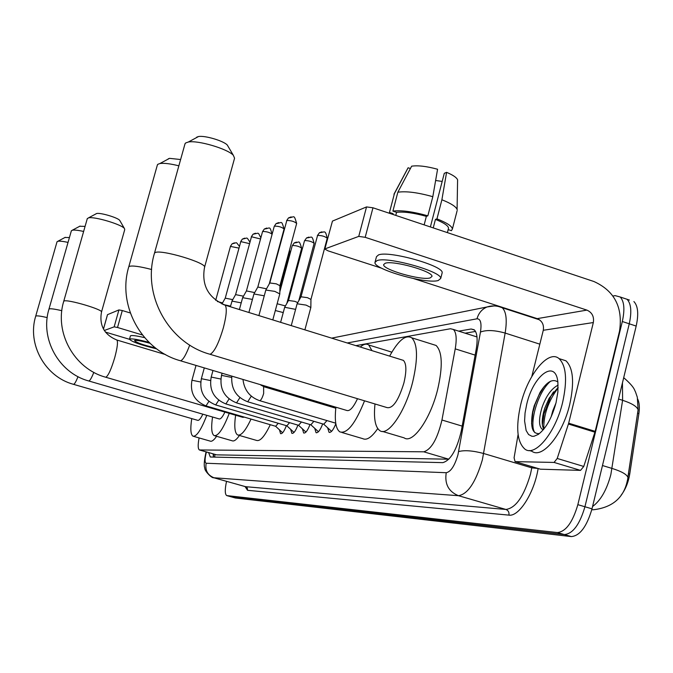 <?xml version="1.0" encoding="UTF-8"?>
<svg xmlns="http://www.w3.org/2000/svg" width="673" height="673" viewBox="0 0 673 673"><rect width="100%" height="100%" fill="white"/><g stroke="black" fill="none" stroke-linecap="round" stroke-linejoin="round"><path stroke-width="1.01" d="M334.658 407.863L335.642 407.131M621.112 495.235C625.461 489.49 628.338 482.448 629.735 474.112L638.887 413.626C639.762 407.443 639.367 402.58 637.701 399.022M199.671 450.044L216.613 454.847L448.79 459.213L423.754 451.81C431.385 449.455 437.45 438.855 441.951 420.011L455.226 348.858C456.933 338.763 456.311 332.294 453.341 329.442L450.473 328.744L355.874 345.653M199.082 437.93C197.803 444.853 197.904 448.866 199.393 449.959L423.754 451.81M288.145 392.939L287.497 393.789M284.595 392.923L284.536 392.182M286.378 425.673C284.174 431.359 282.231 434.018 280.565 433.648L279.514 430.005M297.92 425.117C295.632 430.998 293.613 433.74 291.855 433.336L290.744 429.567M310.009 424.528C307.637 430.619 305.525 433.446 303.666 433.008L302.497 429.113M322.687 423.914C320.23 430.224 318.018 433.143 316.049 432.663L314.813 428.625M335.819 423.746C333.303 429.997 331.049 432.848 329.047 432.302L327.734 428.104M612.968 296.027L615.139 295.624L620.195 296.995C624.241 301.336 624.948 309.504 622.315 321.517L577.846 504.666L584.93 506.752C579.747 524.477 572.891 533.748 564.386 534.572L230.906 496.758L564.386 534.572C572.891 533.748 579.747 524.477 584.93 506.752L629.255 323.797L584.93 506.752L592.004 508.838C586.822 526.538 579.949 535.792 571.377 536.591L235.399 498.003L231.125 496.817M629.432 300.065L627.051 299.275C631.139 303.624 631.871 311.801 629.255 323.797C631.871 311.801 631.139 303.624 627.051 299.275L622.626 297.803M627.337 481.498L638.105 409.79C636.927 406.458 631.762 403.295 622.601 400.3L622.458 382.853M633.899 301.554C638.029 305.912 638.786 314.081 636.178 326.069L592.004 508.838M208.63 452.593L210.304 457.001L442.809 462.637C450.649 460.391 456.807 449.833 461.283 430.956L476.232 349.085C477.889 339.074 477.199 332.622 474.154 329.736L471.134 329.004L458.717 331.15M213.518 457.085L213.063 453.863M577.846 504.666C572.647 522.408 565.825 531.704 557.379 532.553L226.692 495.58C224.866 494.209 224.807 489.456 226.532 481.338M519.135 313.214L519.993 313.054M465.119 333.185L475.525 331.436M107.503 314.754L103.465 329.097M118.919 309.916L122.284 310.539L117.531 327.49L114.166 326.842L118.919 309.916L107.529 314.653M130.301 312.97L122.284 310.539M114.166 326.842L104.29 330.493M105.392 332.075L129.468 339.293M117.531 327.49L142.424 334.977M150.029 343.297C142.121 341.102 137.04 340.159 134.785 340.462L134.507 340.647C136.518 342.7 143.484 345.123 155.413 347.916M144.628 337.653C137.242 335.911 132.623 335.247 130.781 335.667L130.394 336.012M149.112 342.414C139.008 339.697 132.589 338.561 129.855 338.982L129.494 339.226C131.824 341.834 140.876 345.039 156.632 348.85M562.662 402.252C555.62 432.47 535.329 457.06 525.016 449.211C517.049 442.245 515.611 427.397 520.692 404.675C527.691 374.785 548.344 349.194 559.044 358.6C566.254 365.708 567.457 380.262 562.662 402.252M560.121 358.945L565.959 360.804C573.245 367.929 574.498 382.483 569.72 404.448C562.712 434.632 542.329 459.163 531.906 451.28L529.315 450.506M557.833 381.961C552.533 378.403 546.619 381.869 540.082 392.359L534.211 405.76L532.68 411.691C530.215 426.337 532.183 433.639 538.585 433.58M526.698 404.322C533.218 375.256 555.797 358.423 557.892 382.39L557.9 391.837L556.058 402.631C551.91 417.899 545.996 428.482 538.316 434.396L533.958 436.281L531.973 436.306L528.574 434.539L526.135 430.51L524.587 420.978L525.058 412.978L526.698 404.322M558.127 387.455L549.168 398.164L544.676 408.393L543.498 412.557C541.689 420.591 541.815 426.093 543.868 429.054M558.094 385.141C551.414 388.573 546.039 396.052 541.984 407.56C538.753 418.64 538.728 425.799 541.916 429.029L543.414 429.61M555.957 403.051L552.743 410.892L551.187 416.764M553.534 391.821L550.943 396.035L544.062 413.676L542.388 424.882M543.7 387.135L538.762 395.43L534.959 404.65L532.865 412.297L531.561 423.788M558.119 387.951C548.318 401.091 543.54 414.753 543.784 428.953M550.632 381.187C537.466 392.09 528.742 424.646 534.884 432.705M64.86 237.485L69.428 237.544M68.04 242.398C63.026 241.313 59.619 240.942 57.828 241.287L56.986 241.927M73.542 384.342L197.635 420.314C198.914 420.76 200.647 418.715 202.834 414.181M206.779 415.334C201.143 429.904 196.533 436.853 192.958 436.163C190.636 434.581 190.232 428.726 191.746 418.606M216.597 436.297C213.921 440.201 211.759 441.808 210.119 441.093L193.504 436.323M79.607 226.263L85.076 226.38M83.629 231.453C78.144 230.25 74.367 229.838 72.314 230.216L71.304 230.974M88.794 380.985L219.045 418.9C220.517 419.43 222.469 417.159 224.908 412.095M229.249 413.365C223.158 429.004 218.102 436.407 214.098 435.574C211.541 433.824 211.019 427.641 212.542 417.008M239.445 435.456C236.425 439.831 233.977 441.597 232.101 440.765L214.771 435.776M96.029 213.77L96.634 213.526C100.294 212.424 118.221 217.791 119.752 220.441L119.912 220.719M101.514 311.994L124.724 229.636L124.497 228.635C122.192 224.589 94.094 216.193 88.466 217.884L87.246 218.775M105.77 377.242L242.81 417.327L244.392 417.134M251.029 419.077C245.51 430.821 241.027 436.096 237.569 434.918C234.734 432.966 234.078 426.404 235.6 415.224M270.277 424.713C264.691 436.39 260.098 441.614 256.489 440.394L238.402 435.162M261.284 384.922L261.2 385.41M280.49 390.66L280.33 391.652M168.208 158.845L169.554 158.348L180.625 159.526M178.867 165.827C170.387 163.707 164.069 162.942 159.913 163.531L157.852 164.279L157.297 165.23M180.507 360.795L346.553 410.387C349.607 411.615 353.249 407.72 357.498 398.702M364.547 400.822C355.352 423.696 347.133 434.051 339.865 431.898C335.76 428.911 334.439 420.675 335.903 407.207M377.721 428.592C371.732 437.299 366.726 440.638 362.705 438.628L341.85 432.478M360.265 347.016C363.622 344.08 366.449 343.407 368.745 344.98L371.933 350.625M388.758 351.205L391.795 352.24M196.693 137.174L198.485 136.543C204.668 135.265 223.629 140.876 227.306 145.065L228.172 146.546M204.567 267.257L234.566 158.205L233.338 155.286C227.71 148.876 197.912 140.06 188.373 142.011L185.613 142.97L184.924 144.131M210.052 354.292L387.118 407.619C392.923 408.629 398.509 400.418 403.893 382.996C406.677 371.117 406.5 363.571 403.371 360.366L401.613 359.828M389.642 356.118C398.248 340.445 405.609 334.346 411.733 337.804C417.756 344.122 418.059 358.886 412.65 382.087C405.289 411.851 387.926 436.886 379.799 430.627C375.172 427.162 373.565 418.269 374.987 403.968M432.243 344.248L436.087 345.451C442.413 351.853 442.91 366.608 437.593 389.734C430.325 419.388 412.633 444.205 404.12 437.854L382.483 431.427M275.644 426.278L282.593 432.747M206.157 405.945L275.661 426.287L278.227 423.275M217.295 301.487L222.544 302.917M286.833 425.799L294.008 432.419M215.873 404.995L286.858 425.807L289.567 422.661M223.049 304.448L230.503 306.165M240.732 241.809L225.236 298.147L232.765 299.628M301.437 422.005L298.576 425.311L305.937 432.083M230.343 306.753L232.05 301.109L241.203 302.875M251.408 236.972L235.584 294.623L243.466 296.187M313.887 421.315L310.859 424.781L318.447 431.73M239.386 309.555L242.633 297.676L252.434 299.426M266.794 228.038L264.304 229.022L262.529 231.647L246.436 290.921L254.705 292.587M326.952 420.591L323.755 424.226L331.579 431.351M248.892 312.499L253.931 293.958L264.245 295.809M278.672 222.603L276.09 223.613L274.264 226.313L257.826 287.035L266.508 288.81M258.895 315.603L265.818 290.046L274.803 291.375L279.8 293.908L272.801 319.911M286.816 220.5L269.797 282.954L276.317 283.846L279.918 285.697L296.667 223.436C293.672 213.678 294.715 217.337 288.481 217.926L286.816 220.5C291.115 220.5 294.395 221.476 296.667 223.436M275.324 310.522L283.24 312.575M277.15 303.759L285.428 305.929M280.616 322.333L284.671 307.275L295.598 309.361M288.481 300.469L294.782 301.344L297.769 302.581M291.249 325.623L297.104 303.775L306.064 305.096L310.85 307.494L304.894 329.854M317.589 235.424L301.008 296.785L307.502 297.685L310.943 299.435L327.246 238.259C325.076 229.274 325.076 232.32 319.482 232.69L317.589 235.424C321.812 235.449 325.025 236.4 327.246 238.259M554.072 462.435L557.219 458.464L568.677 423.199L595.184 431.359L583.752 466.456L580.547 470.385L554.072 462.435L515.081 461.636L540.385 469.19L515.072 461.636M580.547 470.385L540.385 469.19M595.184 431.359L619.53 331.099C623.055 307.393 614.525 290.862 593.923 281.516L372.968 207.789L365.187 237.317L586.898 310.11C592.08 312.44 594.225 316.579 593.334 322.544L568.677 423.199M324.823 249.06L332.454 221.097L324.823 249.06L328.037 250.844L381.734 268.249M365.187 237.317L358.751 236.391L366.533 206.922L332.454 221.097M366.533 206.922L372.968 207.789M358.751 236.391L325.067 248.842M413.802 278.639L537.214 318.632C542.11 320.811 544.129 324.689 543.279 330.283L531.805 376.476M518.092 434.531L514.079 457.808L515.081 461.636M385.192 263.269L383.66 264.582C382.188 269.553 421.542 280.809 430.198 277.899L431.982 276.426C433.21 271.396 392.982 260.072 385.192 263.269M435.624 180.499L442.178 181.424M448.344 228.879L448.529 228.164C448.235 225.691 443.877 222.771 435.439 219.398L436.954 218.868L441.892 199.772L446.586 172.347L444.281 173.314L430.392 226.952M433.244 227.903L435.439 219.398M432.815 196.693C417.748 192.478 406.097 190.989 397.852 192.226L411.649 166.181C417.992 165.247 426.632 166.273 437.576 169.251L432.815 196.693L427.851 215.814L426.362 216.353L424.15 224.866M426.362 216.353C413.626 212.845 403.691 211.507 396.574 212.34L392.906 211.112L397.852 192.226M395.774 215.402L396.574 212.34M441.984 273.532L442.178 272.767C443.818 265.793 388.918 250.381 378.512 254.916L376.485 256.682L375.105 261.932M438.224 280.515L440.714 278.462C442.321 271.606 387.396 256.194 377.023 260.611L374.996 262.352C372.935 269.107 426.253 284.393 438.224 280.515M447.579 231.849L448.294 229.628M457.017 211.103L452.399 229.039L451.432 230.679L448.159 229.586M452.399 229.039C452.029 226.17 446.88 222.771 436.954 218.868M427.851 215.814C412.759 211.6 401.116 210.035 392.906 211.112M457.245 210.22L457.085 209.37C455.806 206.485 450.742 203.288 441.892 199.772M457.573 181.214L457.598 179.817C456.664 177.537 452.996 175.047 446.586 172.347M410.395 168.536L408.132 167.762L394.403 193.673L389.474 212.458L393.125 213.678L392.923 214.451M393.125 213.678L392.687 214.367M389.474 212.458L394.403 193.673M215.049 454.426L214.653 457.11M638.887 413.626L637.76 413.272M629.735 474.112L628.422 473.716M476.871 335.911L476.644 336.601M216.613 454.847L199.788 450.052M475.138 355.117L455.226 348.858M462.166 426.11L441.951 420.011M592.568 506.517C600.686 500.519 606.785 489.868 610.848 474.574L622.601 400.3L618.546 399.022M628.002 477.872L627.211 481.245C623.518 497.986 612.287 507.484 593.519 509.747L591.786 509.73M623.703 377.679C635.144 387.623 634.361 390.256 635.489 391.871L637.306 397.221L638.105 409.79L627.875 477.275C626.63 474.288 621.364 471.336 612.068 468.433L602.47 465.531M571.377 536.591L557.379 532.553M235.399 498.003L226.969 495.648M636.178 326.069L622.315 321.517M206.384 451.953C204.735 458.742 204.659 462.511 206.165 463.243L446.241 472.715C450.809 471.79 454.712 465.8 457.96 454.746L480.463 332.058C481.784 323.175 480.631 318.758 476.997 318.8L347.234 342.978M498.685 306.526L502.226 307.738C506.264 311.641 507.232 320.087 505.145 333.068L482.348 459.903C475.761 482.23 467.811 494.159 458.481 495.698L213.72 477.737C211.919 478.537 204.171 470.595 204.844 468.114C203.734 466.002 204.146 460.593 206.081 451.869M538.131 468.517C534.32 492.846 518.984 516.914 508.914 515.131L247.563 490.306L247.302 488.06L245.889 486.789L214.157 477.838C207.621 475.256 204.954 470.385 206.165 463.243M446.241 472.715C444.491 483.988 448.571 491.652 458.481 495.698L505.903 509.453C515.762 508.098 523.956 496.354 530.467 474.204L531.788 467.861L483.719 453.518C472.867 450.632 464.513 449.985 458.65 451.575M247.563 490.306L245.022 486.537M214.056 477.83L245.586 486.68L505.903 509.453C508.334 510.445 509.335 512.338 508.914 515.131M480.463 332.058C486.327 329.778 494.554 330.115 505.145 333.068L539.83 344.164M537.887 468.45L531.788 467.861L531.99 466.683M476.997 318.8C478.587 313.113 481.935 309.168 487.033 306.972L494.175 305.929M474.541 330.081L471.134 329.004M47.203 317.589C40.86 316.1 37.074 315.587 35.846 316.032L35.711 316.133C26.962 344.189 45.083 376.712 73.34 384.283L73.651 384.325C74.661 383.963 76.116 381.406 78.009 376.661M61.823 310.699C54.791 309.033 50.559 308.453 49.129 308.966L48.978 309.092C39.783 338.645 58.837 372.909 88.542 380.91L88.903 380.968C90.073 380.548 91.713 377.679 93.816 372.371M165.508 354.57L116.892 340.033C104.307 334.801 99.167 325.505 101.463 312.163C104.222 309.874 66.703 298.795 63.935 301.1L63.75 301.252C54.059 332.47 74.165 368.661 105.459 377.149L105.897 377.225C108.361 375.627 111.314 369.073 114.747 357.573C117.38 347.663 118.095 341.817 116.892 340.033L116.53 339.924M151.627 269.503C139.782 266.424 132.295 265.398 129.174 266.424L128.795 266.744C117.001 305.29 141.591 349.867 179.758 360.568L180.667 360.77C183.157 359.786 186.169 354.553 189.727 345.089M403.371 360.366L225.144 305.138C208.361 297.912 201.479 285.369 204.499 267.492C208.201 263.219 160.124 248.825 154.983 252.703L154.496 253.124C141.902 294.547 168.216 342.372 209.025 353.99L210.203 354.267C214.418 351.937 218.818 343.087 223.377 327.743C226.498 315.578 227.087 308.041 225.144 305.138L223.941 304.768M230.545 246.427L238.898 248.093M234.381 242.869L232.135 243.786L230.637 246.082M200.714 382.012L191.956 380.237C189.828 392.628 194.514 401.184 206.005 405.903L208.874 401.428M244.686 238.158L242.364 239.092L240.673 241.582L249.464 243.618M249.902 242.036C246.007 236.433 248.303 238.099 242.364 239.092L240.833 241.439M210.531 380.556L201.353 378.689C199.183 391.366 203.961 400.115 215.705 404.944L218.733 400.225M255.479 233.22L253.073 234.179L251.34 236.728L260.535 238.965M260.855 237.805C257.49 231.554 259.5 233.22 253.073 234.179L251.509 236.576M220.828 379.034L211.187 377.065C208.975 390.029 213.871 398.988 225.867 403.943L229.072 398.946M231.647 377.435L221.51 375.357C219.255 388.632 224.26 397.81 236.526 402.883L239.924 397.592M262.706 231.478C266.777 231.52 269.915 232.454 272.102 234.28L257.809 287.06M231.815 376.114C230.906 388.708 236.215 397.263 247.714 401.781L251.315 396.161M274.466 226.128C278.647 226.145 281.852 227.104 284.082 228.988L269.25 283.93M291.165 216.891L288.481 217.926L286.597 220.702M242.97 379.446C244.223 390.054 249.733 397.112 259.484 400.612L259.921 400.662C261.217 399.93 262.462 397.524 263.656 393.453L263.623 386.664M288.969 252.064L289.752 252.838L279.867 289.592M296.499 242.103L294.252 242.886L292.444 245.494C296.448 245.561 299.519 246.469 301.655 248.211L286.866 303.355M301.655 248.211C298.635 238.705 299.687 242.86 294.252 242.886L292.444 245.494M308.882 237.106L306.56 237.914L304.709 240.581C308.823 240.631 311.961 241.557 314.14 243.357L298.795 300.738M314.14 243.357C311.616 234.212 312.121 237.67 306.56 237.914L304.709 240.581M321.896 231.865L319.482 232.69L317.353 235.643M586.898 310.11L537.214 318.632M593.334 322.544L543.279 330.283M594.94 432.201L568.441 424.04M557.219 458.464L583.752 466.456M213.652 454.031L213.501 457.043M476.997 336.954L453.341 329.442M316.049 432.663L316.503 432.798M329.047 432.302L329.543 432.453M226.91 495.639L230.906 496.758M620.195 296.995L627.051 299.275M331.638 338.14L487.033 306.972C492.081 305.357 497.145 305.609 502.226 307.738L539.569 319.835M107.487 314.686L103.449 329.055M130.419 335.911L129.494 339.226M541.916 429.029L543.498 429.509M559.044 358.6L565.959 360.804M549.168 398.164L550.943 396.035M543.498 412.557L544.062 413.676M540.082 392.359L541.134 391.055M532.68 411.691L532.865 412.297M65.281 237.317L57.828 241.287M35.711 316.133L57.054 241.7M80.112 226.061L72.314 230.216M48.978 309.092L71.38 230.713M96.634 213.526L88.466 217.884M119.752 220.441L124.497 228.635M63.75 301.252L87.33 218.481M169.554 158.348L159.913 163.531M368.745 344.98L391.577 352.08M128.795 266.744L157.432 164.759M198.485 136.543L188.373 142.011M227.306 145.065L233.338 155.286M411.733 337.804L436.087 345.451M154.496 253.124L185.067 143.593M215.688 300.335L230.494 246.209L232.135 243.786C238.099 242.684 235.079 241.313 239.411 246.225M191.956 380.237L196.011 365.422M201.353 378.689L204.298 367.895M225.262 298.114L221.939 303.994M298.576 425.311L226.052 403.993M211.187 377.065L212.979 370.495M235.609 294.581L231.865 301.218M262.529 231.647L264.304 229.022C270.294 228.441 269.452 225.11 272.102 234.28M310.859 424.781L236.728 402.95M221.51 375.357L222.098 373.212M246.461 290.879L242.633 297.676M274.264 226.313L276.09 223.613C282.197 223.049 281.213 219.474 284.082 228.988M323.755 424.226L247.942 401.848M257.852 286.992L253.931 293.958M335.734 423.182L259.736 400.687M260.274 384.62L263.892 386.739L335.793 408.208M279.926 285.638L279.8 293.832M269.831 282.904L265.818 290.046M284.065 391.728L285.604 393.225M289.752 252.838L289.567 249.826M292.242 245.679L279.833 291.804M288.507 300.419L284.671 307.275M304.49 240.783L288.49 300.452M310.943 299.376L310.85 307.418M301.024 296.751L297.104 303.775M448.529 228.164L447.377 232.614M442.178 272.767L440.714 278.462M457.598 179.817L457.085 209.37M407.973 167.998L393.957 194.211"/></g></svg>
